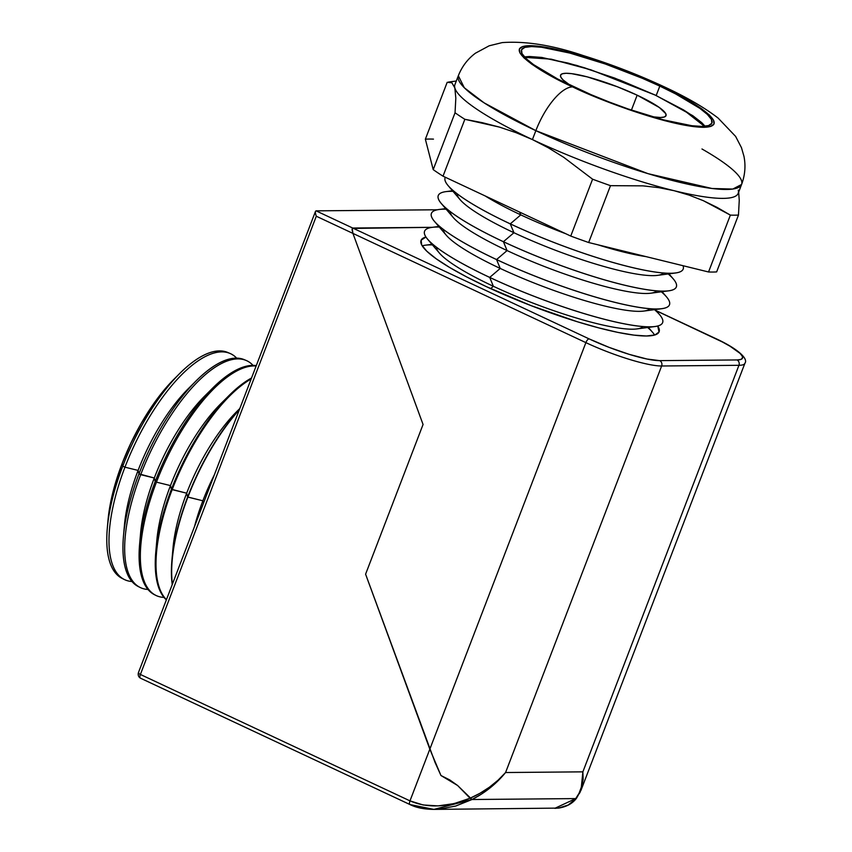 <?xml version="1.0" encoding="UTF-8"?>
<svg xmlns="http://www.w3.org/2000/svg" width="852" height="852" viewBox="0 0 852 852"><rect width="100%" height="100%" fill="white"/><g stroke="black" fill="none" stroke-linecap="round" stroke-linejoin="round"><path stroke-width="1.28" d="M647.648 327.509A127.502 21.481 21 0 1 654.624 335.038A127.502 21.481 21 0 0 652.717 332.482L648.393 327.413M642.919 326.561A110.728 18.659 -159 0 1 493.372 286.283L490.635 288.626L493.372 286.283A110.728 18.659 21 0 0 636.923 328.925L655.007 326.54A127.502 21.481 -159 0 1 489.708 277.433L493.372 286.283L489.708 277.433A127.502 21.481 21 0 0 662.622 322.642A127.502 21.481 -159 0 1 655.007 326.54M432.433 244.897A127.502 21.481 21 0 0 422.209 245.823A127.502 21.481 21 0 1 425.34 245.195L431.943 244.322M486.204 286.57A127.502 21.481 -159 0 1 421.048 240.402A127.502 21.481 -159 0 1 425.936 237.037L421.144 240.179L421.665 244.865L426.735 251.148L436.16 258.763L449.579 267.432L466.481 276.825L486.204 286.57L531.03 305.623L577.23 321.715L598.626 327.85L617.775 332.376L633.941 335.124L646.498 335.986L654.964 334.942L659.022 332.014L657.744 326.018A127.502 21.481 -159 0 1 659.118 331.779A127.502 21.481 -159 0 1 486.204 286.57M649.767 308.712A110.728 18.659 -159 0 1 500.23 268.433L489.719 277.401A127.502 21.481 21 0 0 617.583 322.418A127.502 21.481 21 0 0 659.576 314.633L655.252 309.564M656.626 290.862A110.728 18.659 -159 0 1 507.078 250.573L496.556 259.583L500.23 268.433A110.728 18.659 21 0 0 643.782 311.076L661.855 308.69A127.502 21.481 -159 0 1 496.556 259.583A127.502 21.481 21 0 0 669.47 304.792A127.502 21.481 -159 0 1 661.855 308.69M661.354 291.81A127.502 21.481 -159 0 1 669.491 304.76A127.502 21.481 -159 0 1 496.578 259.551A127.502 21.481 21 0 0 624.441 304.569A127.502 21.481 21 0 0 666.424 296.773L662.1 291.703M663.474 273.002A110.728 18.659 -159 0 1 513.937 232.724L503.425 241.702L507.078 250.573A110.728 18.659 21 0 0 650.63 293.226L668.713 290.83A127.502 21.481 -159 0 1 503.415 241.734A127.502 21.481 21 0 0 676.328 286.943A127.502 21.481 21 0 0 676.328 286.932A127.502 21.481 -159 0 1 668.713 290.83M668.202 273.95A127.502 21.481 -159 0 1 676.339 286.911A127.502 21.481 -159 0 1 503.425 241.702A127.502 21.481 21 0 0 631.289 286.719A127.502 21.481 21 0 0 673.282 278.923L668.958 273.854M448.173 185.693L460.005 199.57A110.728 18.659 21 0 0 513.937 232.724L510.263 223.874A127.502 21.481 -159 0 1 448.173 185.693A127.502 21.481 -159 0 1 445.117 177.706A127.502 21.481 21 0 0 445.117 177.706A127.502 21.481 -159 0 1 445.33 177.248A127.502 21.481 21 0 0 510.273 223.852A127.502 21.481 -159 0 1 445.127 177.674A127.502 21.481 21 0 0 510.263 223.874L510.273 223.852A127.502 21.481 21 0 0 630.587 267.113A127.502 21.481 21 0 0 683.07 265.717A127.502 21.481 -159 0 1 683.187 269.062A127.502 21.481 -159 0 1 510.273 223.852L520.785 214.874A110.728 18.659 -159 0 1 485.15 195.928A110.728 18.659 21 0 0 520.785 214.874L519.635 212.095L520.785 214.874A110.728 18.659 21 0 0 565.803 233.746A110.728 18.659 -159 0 1 520.785 214.874L510.263 223.874L513.937 232.724A110.728 18.659 21 0 0 657.488 275.366L675.561 272.981A127.502 21.481 -159 0 1 510.263 223.874A127.502 21.481 21 0 0 683.176 269.094A127.502 21.481 -159 0 1 675.561 272.981M646.061 256.622A110.728 18.659 -159 0 1 597.934 244.801A110.728 18.659 21 0 0 646.061 256.622M664.39 86.904A47.403 18.371 115.1 0 0 660.79 86.095C688.022 98.023 735.212 126.458 703.763 127.31C669.949 127.044 596.315 98.832 572.619 86.872A47.403 18.371 115.1 0 0 535.855 130.665L647.999 173.659L712.016 188.494L732.773 189.059L741.591 184.469A151.709 25.571 -159 0 1 535.855 130.665L532.425 139.579A151.709 25.571 21 0 0 674.145 190.71A151.709 25.571 21 0 0 738.173 193.383L741.591 184.469C745.053 175.139 745.841 165.735 743.945 156.257L741.464 147.673L735.617 136.405L718.14 118.098C704.402 107.522 686.414 97.085 664.166 86.797C638.073 74.646 611.172 64.262 583.471 55.646C552.82 45.262 525.737 40.917 502.201 42.6L489.186 45.795L475.491 53.165C467.727 58.948 462.008 66.467 458.333 75.732L464.308 87.756L484.096 102.847L535.855 130.665A151.709 25.571 -159 0 1 458.333 75.732L454.904 84.646A151.709 25.571 21 0 0 454.83 87.873L455.82 98.129L455.043 112.773L433.21 169.633A169.91 28.638 21 0 0 443.019 176.172L464.851 119.301A169.91 28.638 -159 0 1 455.043 112.773L433.21 169.633L425.361 139.195L447.183 82.324L451.869 82.772L454.83 87.873L455.82 98.129L455.043 112.773A169.91 28.638 21 0 0 464.851 119.301L499.347 127.076L516.099 132.688L532.425 139.579L548.326 147.801L563.736 157.311L592.587 179.197L570.755 236.068A169.91 28.638 21 0 0 588.668 242.522L610.49 185.661A169.91 28.638 -159 0 1 592.587 179.197L570.755 236.068L443.019 176.172L464.851 119.301L482.211 122.656L499.347 127.076L516.099 132.688L532.425 139.579L548.326 147.801L563.736 157.311L592.587 179.197A169.91 28.638 21 0 0 610.49 185.661L642.983 185.864L658.745 187.642L674.145 190.71L689.055 195.097L703.401 200.71L730.366 215.109L708.544 271.98A169.91 28.638 21 0 0 716.638 271.905L738.471 215.045A169.91 28.638 -159 0 1 730.366 215.109L708.544 271.98L588.668 242.522L610.49 185.661L642.983 185.864L658.745 187.642L674.145 190.71L689.055 195.097L703.401 200.71L717.139 207.43L730.366 215.109A169.91 28.638 21 0 0 738.471 215.045L739.248 200.369L738.663 192.094L739.248 200.369L738.471 215.045L716.638 271.905A169.91 28.638 21 0 1 708.544 271.98L588.668 242.522A169.91 28.638 21 0 1 570.755 236.068L443.019 176.172A169.91 28.638 21 0 1 433.21 169.633L425.361 139.195L447.183 82.324L451.869 82.772L454.83 87.873A151.709 25.571 21 0 0 532.425 139.579A151.709 25.571 -159 0 1 454.83 87.873M659.81 86.105L656.2 95.509L659.81 86.105A101.995 17.189 -159 0 1 711.931 123.039A101.995 17.189 -159 0 1 573.598 86.861A101.995 17.189 -159 0 1 521.477 49.927A101.995 17.189 -159 0 1 659.81 86.105L642.376 78.32L605.25 63.985L569.871 53.08L541.616 47.254L531.573 46.562L524.8 47.403L521.552 49.746L521.967 53.506L526.025 58.522L533.565 64.624L557.815 79.066L591.032 94.647L609.457 102.112L628.158 108.981L663.548 119.887L691.792 125.713L701.835 126.405L708.608 125.564L711.857 123.221L711.441 119.461L707.384 114.445L699.843 108.342L675.593 93.901L659.81 86.105M701.973 148.983A151.709 25.571 -159 0 1 741.591 184.469M654.496 309.659A127.502 21.481 -159 0 1 662.632 322.62A127.502 21.481 -159 0 1 489.719 277.401L489.719 277.401A127.502 21.481 -159 0 1 424.573 231.233A127.502 21.481 -159 0 1 439.281 227.047M424.562 231.243A127.502 21.481 21 0 0 424.562 231.265A127.502 21.481 21 0 0 489.708 277.433A127.502 21.481 -159 0 1 427.619 239.252A127.502 21.481 -159 0 1 424.562 231.265L424.573 231.233M434.467 221.403L446.31 235.269A110.728 18.659 21 0 0 500.23 268.433L496.556 259.583A127.502 21.481 -159 0 1 434.467 221.403A127.502 21.481 -159 0 1 431.41 213.405L431.421 213.383A127.502 21.481 21 0 0 431.41 213.415A127.502 21.481 21 0 0 496.556 259.583L496.578 259.551A127.502 21.481 -159 0 1 431.421 213.383A127.502 21.481 -159 0 1 446.139 209.187M441.325 203.553L453.157 217.42A110.728 18.659 21 0 0 507.078 250.573L503.415 241.734A127.502 21.481 -159 0 1 441.325 203.553A127.502 21.481 -159 0 1 438.269 195.555A127.502 21.481 21 0 0 438.269 195.555A127.502 21.481 21 0 0 503.415 241.734L503.425 241.702A127.502 21.481 -159 0 1 438.279 195.534A127.502 21.481 -159 0 1 452.987 191.338M714.349 337.999A4.09 1.587 115.1 0 0 714.136 337.818A4.09 1.587 115.1 0 0 713.827 337.754L656.285 310.767L722.517 342.046L729.962 346.178L740.026 353.356L742.252 356.125L742.486 358.191L740.697 359.48L736.969 359.949L659.672 360.63L647.019 359.033L629.159 354.336L608.797 347.254L589.052 338.862L352.696 228.027L432.337 227.324L352.185 228.442L352.93 233.405L423.061 424.488L365.593 574.195L435.095 762.54L440.953 775.512L449.75 779.921L457.62 785.501L472.029 799.517L575.739 798.59L580.095 792.349M433.466 139.121A169.91 28.638 21 0 0 425.361 139.195M738.258 190.145A151.709 25.571 -159 0 1 674.145 190.71A151.709 25.571 -159 0 1 532.425 139.579L535.855 130.665A47.403 18.371 -64.9 0 1 572.619 86.872L542.66 71.227L531.68 64.124L523.969 57.893L519.827 52.76L519.4 48.915L522.713 46.519L529.646 45.657L539.912 46.37L553.14 48.617L568.806 52.323L604.984 63.474L624.111 70.503L660.79 86.095L676.925 94.061L690.748 101.739L701.728 108.843L709.439 115.073L713.582 120.207L714.008 124.051L710.696 126.447L703.763 127.31L693.496 126.597L680.269 124.349L664.603 120.643L628.425 109.493L590.457 94.828L572.619 86.872C545.386 74.944 498.207 46.509 529.646 45.657C563.46 45.923 637.094 74.135 660.79 86.095A47.403 18.371 -64.9 0 1 663.783 86.627M140.676 678.203A4.09 1.587 -64.9 0 1 140.388 678.139A4.09 1.587 -64.9 0 1 140.388 674.454L316.294 216.227L352.93 233.405L352.046 229.614L352.696 228.027L432.337 227.324L352.696 228.027L352.046 229.614L352.93 233.405L585.888 342.632A4.09 1.587 -64.9 0 1 589.052 338.862A4.09 1.587 115.1 0 0 585.888 342.632A60.258 10.149 21 0 0 661.642 365.987A4.09 3.706 -90.5 0 0 659.672 360.63A56.168 9.468 -159 0 1 589.052 338.862L352.696 228.027L352.185 228.442L352.93 233.405L423.061 424.488L352.93 233.405L585.888 342.632L429.823 749.185L365.593 574.195L423.061 424.488L365.593 574.195L429.823 749.185L440.953 775.512L457.62 785.501L470.08 798.228L480.049 793.233L489.442 787.195L498.015 780.23L505.577 772.53L661.642 365.987L738.94 365.306L582.874 771.848L505.577 772.53L661.642 365.987A60.258 10.149 -159 0 1 585.888 342.632L429.823 749.185L440.953 775.512L449.75 779.921L457.62 785.501L472.029 799.517L575.739 798.59L579.083 793.233L581.415 786.886L582.693 779.708L582.874 771.848L505.577 772.53L498.42 780.453L490.315 787.695L481.455 794.096L472.029 799.517C485.225 792.754 496.407 783.755 505.577 772.53C495.896 783.51 484.064 792.072 470.08 798.228L472.029 799.517L575.739 798.59L576.847 797.28L575.739 798.59L472.029 799.517L455.66 806.045L439.259 809.155L433.7 809.4M554.897 808.324L558.763 808.069C566.644 806.78 572.565 803.5 576.527 798.217L581.032 790.187L744.893 363.314A60.258 10.149 -159 0 1 738.94 365.306L582.874 771.848L583.141 779.484L580.979 790.326M744.893 363.314C748.674 358.468 736.778 348.042 714.114 337.818A4.09 1.587 -64.9 0 0 713.827 337.754A56.168 9.468 -159 0 1 736.969 359.949L659.672 360.63A4.09 3.706 89.5 0 1 661.642 365.987L738.94 365.306A4.09 3.706 -90.5 0 0 736.969 359.949A4.09 3.706 89.5 0 1 738.94 365.306A60.258 10.149 21 0 0 744.946 363.165M581.032 790.187L582.874 771.848C583.311 782.988 580.926 791.902 575.739 798.59L554.833 808.324M452.497 190.763L445.894 191.636A127.502 21.481 21 0 0 503.425 241.702L513.937 232.724A110.728 18.659 -159 0 1 457.141 193.798M445.649 208.623L439.046 209.496A127.502 21.481 21 0 0 496.578 259.551L507.078 250.573A110.728 18.659 -159 0 1 450.282 211.658M438.791 226.472L432.188 227.346A127.502 21.481 21 0 0 489.719 277.401L500.23 268.433A110.728 18.659 -159 0 1 443.434 229.507M427.619 239.252L439.451 253.119A110.728 18.659 21 0 0 493.372 286.283A110.728 18.659 -159 0 1 436.575 247.357M155.096 595.005A125.745 48.734 -64.9 0 1 139.621 544.055A125.745 48.734 -64.9 0 1 155.202 481.561L154.287 478.004A110.249 42.728 115.1 0 0 140.623 532.798A110.249 42.728 -64.9 0 1 154.287 478.004L138.982 473.85A125.223 48.532 115.1 0 0 138.258 586.527A125.223 48.532 -64.9 0 1 123.465 536.089A125.223 48.532 -64.9 0 1 138.982 473.85L138.099 470.41A110.249 42.728 115.1 0 0 124.435 525.205A110.249 42.728 -64.9 0 1 138.099 470.41L124.956 467.184L122.763 466.14L122.102 463.584A113.593 44.027 115.1 0 0 108.023 520.039L107.309 528.123A124.711 48.33 -64.9 0 1 122.763 466.14A124.711 48.33 115.1 0 0 122.038 578.359L124.232 579.466A124.775 48.362 -64.9 0 1 124.956 467.184A124.775 48.362 115.1 0 0 131.943 581.501A124.775 48.362 -64.9 0 1 124.232 579.466M123.157 578.87A124.711 48.33 -64.9 0 1 107.309 528.123M196.343 380.674L188.59 388.374A110.249 42.728 115.1 0 0 138.099 470.41L138.982 473.85A125.223 48.532 -64.9 0 1 196.343 380.674A125.223 48.532 -64.9 0 1 244.588 359.789A125.223 48.532 115.1 0 0 138.982 473.85L140.697 474.67A125.276 48.553 115.1 0 0 147.971 589.456A125.276 48.553 -64.9 0 1 139.973 587.39A125.276 48.553 -64.9 0 1 140.697 474.67A125.276 48.553 -64.9 0 1 246.334 360.545A125.276 48.553 -64.9 0 1 253.044 365.38A125.276 48.553 115.1 0 0 140.697 474.67L154.287 478.004L155.202 481.561A125.745 48.734 115.1 0 0 154.478 594.707L155.703 595.324A125.776 48.745 -64.9 0 1 156.438 482.147A125.776 48.745 115.1 0 0 163.999 597.401A125.776 48.745 -64.9 0 1 155.703 595.324M239.827 408.513L237.165 411.154A110.249 42.728 115.1 0 0 186.673 493.191L187.653 496.982A126.778 49.128 -64.9 0 1 239.614 409.067A126.778 49.128 115.1 0 0 187.653 496.982L187.909 497.11A126.778 49.139 115.1 0 0 172.413 584.11A126.778 49.139 -64.9 0 1 187.909 497.11L202.861 500.784A110.249 42.728 -64.9 0 1 214.363 474.83A110.249 42.728 115.1 0 0 202.861 500.784L203.479 503.191L202.861 500.784A110.249 42.728 115.1 0 0 194.458 526.706A110.249 42.728 -64.9 0 1 202.861 500.784L187.653 496.982A126.778 49.128 115.1 0 0 172.232 584.578A126.778 49.128 -64.9 0 1 171.944 559.988A126.778 49.128 -64.9 0 1 187.653 496.982L186.673 493.191A110.249 42.728 115.1 0 0 173.009 547.985A110.249 42.728 -64.9 0 1 186.673 493.191L171.422 489.272A126.256 48.937 115.1 0 0 166.364 599.893A126.256 48.937 -64.9 0 1 155.788 552.021A126.256 48.937 -64.9 0 1 171.422 489.272A126.256 48.937 -64.9 0 1 229.263 395.328L220.977 403.56A110.249 42.728 115.1 0 0 170.475 485.597L156.438 482.147A125.776 48.745 -64.9 0 1 256.143 366.009A125.776 48.745 115.1 0 0 156.438 482.147L170.475 485.597A110.249 42.728 115.1 0 0 156.821 540.392A110.249 42.728 -64.9 0 1 170.475 485.597L171.422 489.272L170.475 485.597A110.249 42.728 -64.9 0 1 224.971 399.758M229.263 395.328A126.256 48.937 -64.9 0 1 251.542 377.99A126.256 48.937 115.1 0 0 171.422 489.272L172.168 489.634A126.277 48.947 115.1 0 0 166.449 599.659A126.277 48.947 -64.9 0 1 172.168 489.634A126.277 48.947 -64.9 0 1 251.17 378.959A126.277 48.947 115.1 0 0 172.168 489.634L186.673 493.191A110.249 42.728 -64.9 0 1 239.774 408.63M256.292 365.625A125.745 48.734 115.1 0 0 155.202 481.561A125.745 48.734 -64.9 0 1 212.798 388.001A125.745 48.734 -64.9 0 1 256.292 365.625M187.909 497.11A126.778 49.139 -64.9 0 1 239.337 409.791A126.778 49.139 115.1 0 0 187.909 497.11M108.012 520.167L110.398 503.553L115.19 483.979L122.102 463.584L130.857 443.189L141.112 423.55L152.487 405.445L164.532 389.556L174.33 378.874M230.178 353.527L227.921 352.547A124.711 48.33 115.1 0 0 122.763 466.14L124.956 467.184A124.775 48.362 -64.9 0 1 230.178 353.527A124.775 48.362 -64.9 0 1 236.675 358.149A124.775 48.362 115.1 0 0 124.956 467.184L138.099 470.41A110.249 42.728 -64.9 0 1 192.339 384.806M472.029 799.517L433.924 809.4L410.27 804.607A4.09 1.587 -64.9 0 1 409.972 804.554A4.09 1.587 -64.9 0 1 409.982 800.869L140.388 674.454L316.294 216.227L352.93 233.405L423.061 424.488L365.593 574.195L429.823 749.185L409.982 800.869L140.388 674.454A4.09 1.587 115.1 0 0 140.388 678.139C138.61 677.042 137.917 675.317 138.301 672.973A4.09 0.692 21 0 0 140.388 674.454A4.09 0.692 -159 0 1 138.301 672.973A4.09 0.692 -159 0 1 138.706 672.846M316.049 210.849L437.342 209.773L316.049 210.849L315.538 211.264L316.049 210.849L352.696 228.027L316.049 210.849M315.41 212.425L315.666 214.171L315.41 212.425M138.301 672.973L315.538 211.264M316.294 216.227L315.666 214.171L316.294 216.227M429.823 749.185L409.982 800.869L423.135 804.97L438.12 805.896L454.063 803.606L470.08 798.228L457.62 785.501L440.953 775.512L429.823 749.185M470.08 798.228C447.513 807.504 427.48 808.388 409.982 800.869A4.09 1.587 115.1 0 0 409.961 804.544C416.032 807.653 424.051 809.272 434.03 809.4L558.433 808.101L568.156 805.044L576.144 798.516M212.798 388.001L204.789 395.967A110.249 42.728 115.1 0 0 154.287 478.004A110.249 42.728 -64.9 0 1 208.655 392.282M179.879 373.346L174.127 379.065A113.593 44.027 115.1 0 0 122.102 463.584L122.763 466.14A124.711 48.33 -64.9 0 1 179.879 373.346A124.711 48.33 -64.9 0 1 229.028 353.069M524.885 57.382L551.223 59.161L590.83 69.8L655.028 95.019L683.719 110.036L704.412 126.298L701.089 122.464L693.794 116.564L683.4 109.844L655.028 95.019A3.227 1.246 -64.9 0 1 655.273 95.083A3.227 1.246 115.1 0 0 655.028 95.019L620.299 80.258L584.504 67.798L567.933 63.048L540.573 57.414L530.849 56.743L524.289 57.553M637.158 95.179L631.428 110.1L637.158 95.179L617.295 86.734L587.347 76.893L571.703 73.666L566.143 73.283L562.384 73.751L560.595 75.051L560.818 77.127L563.066 79.907L570.02 85.168A56.488 9.521 -159 0 1 560.552 75.146A56.488 9.521 -159 0 1 637.158 95.179A56.488 9.521 -159 0 1 666.019 115.638A56.488 9.521 -159 0 1 652.281 116.745L660.428 117.501L664.187 117.033L665.976 115.734L665.753 113.657L659.331 107.501L637.158 95.179M456.299 81.025L448.397 82.069M714.114 337.818L656.178 310.65M123.465 536.089L124.435 525.205M139.621 544.055L140.623 532.798M155.788 552.021L156.821 540.392M171.944 559.988L173.009 547.985M139.973 587.39L138.258 586.527M246.334 360.545L244.577 359.789M140.388 678.139L409.972 804.554M705.062 126.234L701.728 122.667L692.751 115.659L655.252 95.073L614.505 78.011L576.708 65.412L541.819 57.446L529.39 56.488L524.438 56.903"/></g></svg>

